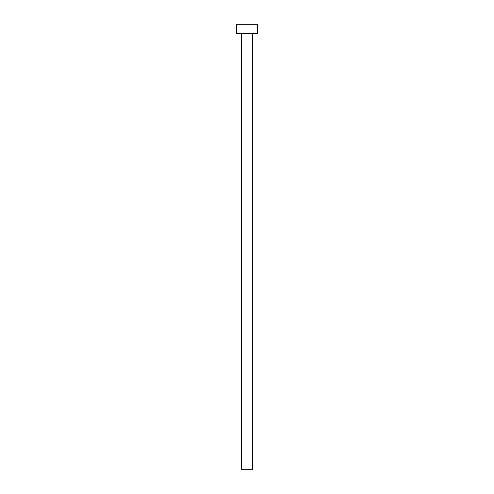 <?xml version="1.0" encoding="UTF-8"?>
<svg xmlns="http://www.w3.org/2000/svg" width="494" height="494" viewBox="0 0 494 494"><rect width="100%" height="100%" fill="white"/><g stroke="black" fill="none" stroke-linecap="round" stroke-linejoin="round"><path stroke-width="0.74" d="M241.331 33.419L241.331 469.3L252.669 469.3L252.669 33.419L252.669 469.3L241.331 469.3L241.331 33.419M236.54 24.7L236.54 33.419L257.46 33.419L257.46 24.7L236.54 24.7L236.54 33.419L257.46 33.419L257.46 24.7L236.54 24.7"/></g></svg>
